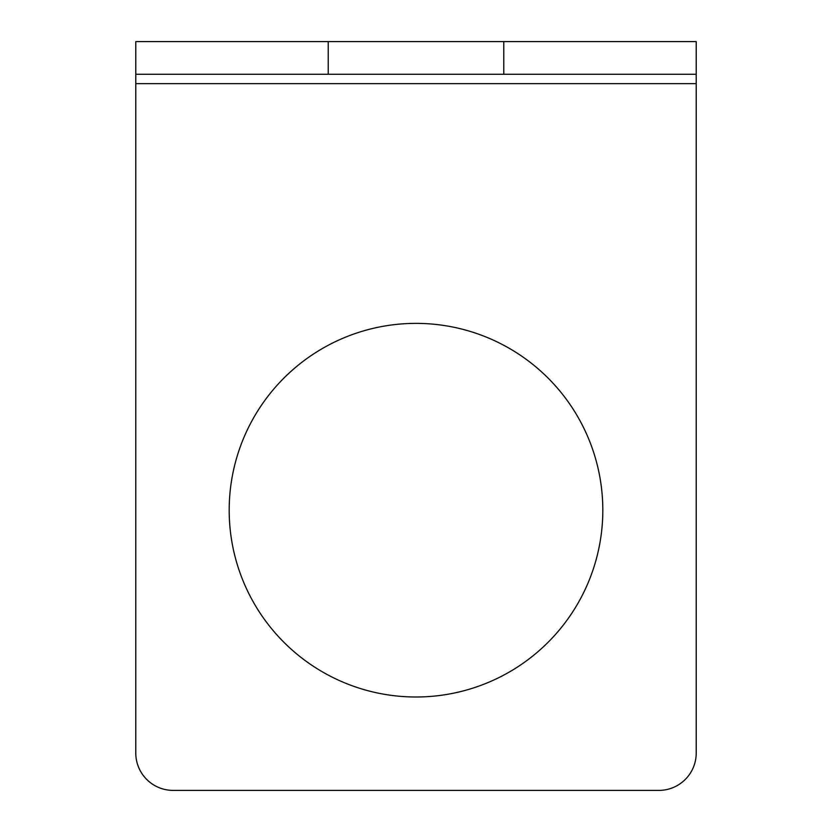 <?xml version="1.0" encoding="UTF-8"?>
<svg xmlns="http://www.w3.org/2000/svg" width="832" height="832" viewBox="0 0 832 832"><rect width="100%" height="100%" fill="white"/><g stroke="black" fill="none" stroke-linecap="round" stroke-linejoin="round"><path stroke-width="1.25" d="M503.776 41.6L503.776 74.287L696.218 74.287L696.218 41.6L135.782 41.6L135.782 753.033A37.367 37.367 0 0 0 173.15 790.4A37.367 37.367 0 0 1 135.782 753.033M503.776 74.287L135.782 74.287M696.218 74.287L696.218 753.033A37.367 37.367 0 0 1 658.85 790.4L173.15 790.4M658.85 790.4A37.367 37.367 0 0 0 696.218 753.033M229.185 510.182A186.815 186.815 0 0 0 416 696.998A186.815 186.815 0 0 0 602.815 510.182A186.815 186.815 0 0 0 416 323.378A186.815 186.815 0 0 0 229.185 510.182M135.782 83.637L696.218 83.637M328.224 41.6L328.224 74.287"/></g></svg>
